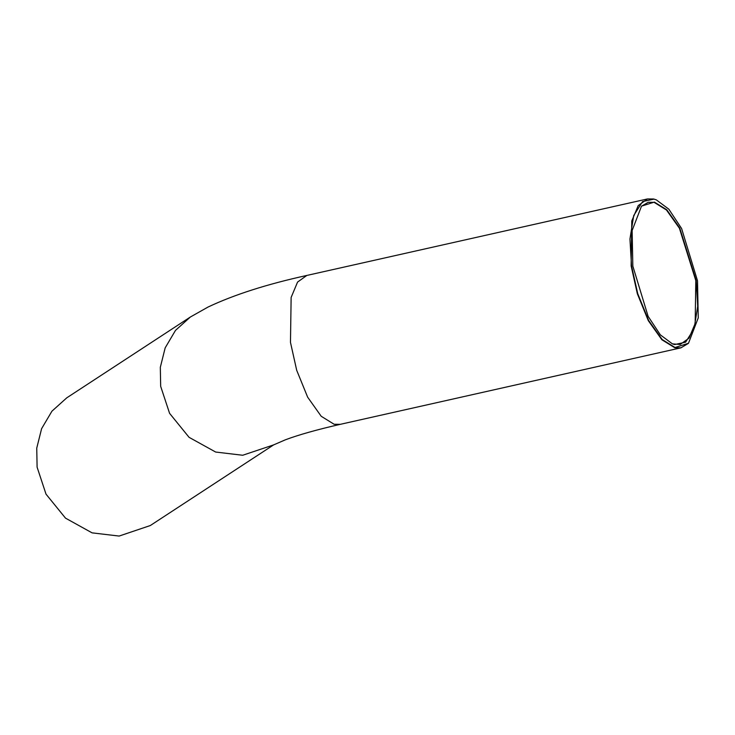 <?xml version="1.0" encoding="UTF-8"?>
<svg xmlns="http://www.w3.org/2000/svg" width="735" height="735" viewBox="0 0 735 735"><rect width="100%" height="100%" fill="white"/><g stroke="black" fill="none" stroke-linecap="round" stroke-linejoin="round"><path stroke-width="1.1" d="M674.657 344.54L685.599 342.188L694.088 328.775L697.708 306.238L696.192 280.522L679.746 228.052L666.755 209.741L654.38 202.088L641.508 206.149L632.128 230.533L632.835 266.098L648.114 316.326L660.361 334.875L672.433 343.87L674.657 344.54M641.389 206.269L648.242 202.281L654.104 202.345L666.443 209.98L679.406 228.236L695.806 280.577L695.172 323.473L689.026 338.137L680.178 344.476L672.433 343.87M675.07 347.499L662.189 339.524L648.647 320.46L637.723 293.632L631.521 265.804L629.95 239.022L633.717 215.539L642.555 201.574L653.957 199.13L656.263 199.828L668.841 209.19L681.602 228.511L697.515 280.825L698.25 317.869L688.484 343.273L675.07 347.499M273.861 444.739L150.289 525.543L119.116 536.063L92.077 532.857L65.507 518.138L46.011 494.141L37.099 467.148L36.75 448.111L41.601 428.68L51.937 411.187L66.775 397.828L190.347 317.024L175.509 330.373L165.173 347.866L160.322 367.298L160.671 386.344L169.583 413.336L189.079 437.334L215.658 452.043L242.688 455.259L273.631 444.895M656.098 199.764L653.626 199.001L647.489 198.937L638.219 205.579L631.788 220.932L631.126 265.849L637.346 293.752L648.298 320.653L661.877 339.763L674.794 347.756L680.932 347.83L688.364 343.392M680.932 347.83L340.268 424.334L334.14 424.27L321.213 416.276L307.643 397.157L296.692 370.265L290.472 342.363L291.133 297.436L297.565 282.084L306.835 275.441C267.053 284.169 234.134 294.698 208.06 307.037L190.347 317.024M647.489 198.937L306.835 275.441M273.549 444.932L285.29 439.842C298.511 434.854 316.84 429.69 340.268 424.334"/></g></svg>
